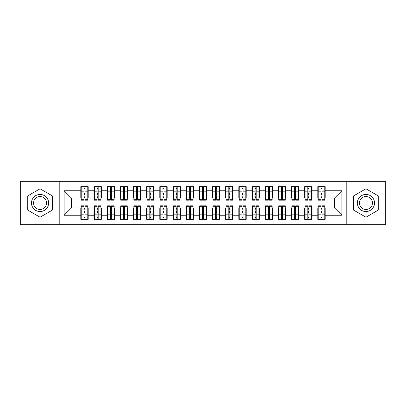 <?xml version="1.0" encoding="UTF-8"?>
<svg xmlns="http://www.w3.org/2000/svg" width="406" height="406" viewBox="0 0 406 406"><rect width="100%" height="100%" fill="white"/><g stroke="black" fill="none" stroke-linecap="round" stroke-linejoin="round"><path stroke-width="0.61" d="M346.196 224.726L385.7 224.726L385.7 181.274L346.196 181.274L346.196 224.726L59.804 224.726L59.804 181.274L20.3 181.274L20.3 224.726L59.804 224.726M320.984 194.636L322.034 194.636L320.984 194.636M322.034 211.364L320.984 211.364L322.034 211.364M307.814 194.636L308.87 194.636L307.814 194.636M308.87 211.364L307.814 211.364L308.87 211.364M294.644 194.636L295.7 194.636L294.644 194.636M295.7 211.364L294.644 211.364L295.7 211.364M281.48 194.636L282.53 194.636L281.48 194.636M282.53 211.364L281.48 211.364L282.53 211.364M268.31 194.636L269.366 194.636L268.31 194.636M269.366 211.364L268.31 211.364L269.366 211.364M255.146 194.636L256.196 194.636L255.146 194.636M256.196 211.364L255.146 211.364L256.196 211.364M241.976 194.636L243.032 194.636L241.976 194.636M243.032 211.364L241.976 211.364L243.032 211.364M228.806 194.636L229.862 194.636L228.806 194.636M229.862 211.364L228.806 211.364L229.862 211.364M215.642 194.636L216.692 194.636L215.642 194.636M216.692 211.364L215.642 211.364L216.692 211.364M202.472 194.636L203.528 194.636L202.472 194.636M203.528 211.364L202.472 211.364L203.528 211.364M189.308 194.636L190.358 194.636L189.308 194.636M190.358 211.364L189.308 211.364L190.358 211.364M176.138 194.636L177.194 194.636L176.138 194.636M177.194 211.364L176.138 211.364L177.194 211.364M162.968 194.636L164.024 194.636L162.968 194.636M164.024 211.364L162.968 211.364L164.024 211.364M149.804 194.636L150.854 194.636L149.804 194.636M150.854 211.364L149.804 211.364L150.854 211.364M136.634 194.636L137.69 194.636L136.634 194.636M137.69 211.364L136.634 211.364L137.69 211.364M123.47 194.636L124.52 194.636L123.47 194.636M124.52 211.364L123.47 211.364L124.52 211.364M110.3 194.636L111.356 194.636L110.3 194.636M111.356 211.364L110.3 211.364L111.356 211.364M97.13 194.636L98.186 194.636L97.13 194.636M98.186 211.364L97.13 211.364L98.186 211.364M346.196 181.274L59.804 181.274M81.2 197.996L71.324 197.996L64.082 190.754L64.082 215.246L80.804 215.246L80.804 219.326L88.178 219.326L88.178 215.246L93.974 215.246L93.974 219.326L101.348 219.326L101.348 215.246L107.138 215.246L107.138 219.326L114.512 219.326L114.512 215.246L120.308 215.246L120.308 219.326L127.682 219.326L127.682 215.246L133.478 215.246L133.478 219.326L140.852 219.326L140.852 215.246L146.642 215.246L146.642 219.326L154.016 219.326L154.016 215.246L159.812 215.246L159.812 219.326L167.186 219.326L167.186 215.246L172.976 215.246L172.976 219.326L180.35 219.326L180.35 215.246L186.146 215.246L186.146 219.326L193.52 219.326L193.52 215.246L199.316 215.246L199.316 219.326L206.684 219.326L206.684 215.246L212.48 215.246L212.48 219.326L219.854 219.326L219.854 215.246L225.65 215.246L225.65 219.326L233.024 219.326L233.024 215.246L238.814 215.246L238.814 219.326L246.188 219.326L246.188 215.246L251.984 215.246L251.984 219.326L259.358 219.326L259.358 215.246L265.148 215.246L265.148 219.326L272.522 219.326L272.522 215.246L278.318 215.246L278.318 219.326L285.692 219.326L285.692 215.246L291.488 215.246L291.488 219.326L298.862 219.326L298.862 215.246L304.652 215.246L304.652 219.326L312.026 219.326L312.026 215.246L317.822 215.246L317.822 219.326L325.196 219.326L325.196 208.004L334.676 208.004L334.676 197.996L324.8 197.996M64.082 190.754L80.804 190.754L80.804 197.996M334.676 197.996L341.918 190.754L325.196 190.754L325.196 186.674L317.822 186.674L317.822 190.754L312.026 190.754L312.026 186.674L304.652 186.674L304.652 190.754L298.862 190.754L298.862 186.674L291.488 186.674L291.488 190.754L285.692 190.754L285.692 186.674L278.318 186.674L278.318 190.754L272.522 190.754L272.522 186.674L265.148 186.674L265.148 190.754L259.358 190.754L259.358 186.674L251.984 186.674L251.984 190.754L246.188 190.754L246.188 186.674L238.814 186.674L238.814 190.754L233.024 190.754L233.024 186.674L225.65 186.674L225.65 190.754L219.854 190.754L219.854 186.674L212.48 186.674L212.48 190.754L206.684 190.754L206.684 186.674L199.316 186.674L199.316 190.754L193.52 190.754L193.52 186.674L186.146 186.674L186.146 190.754L180.35 190.754L180.35 186.674L172.976 186.674L172.976 190.754L167.186 190.754L167.186 186.674L159.812 186.674L159.812 190.754L154.016 190.754L154.016 186.674L146.642 186.674L146.642 190.754L140.852 190.754L140.852 186.674L133.478 186.674L133.478 190.754L127.682 190.754L127.682 186.674L120.308 186.674L120.308 190.754L114.512 190.754L114.512 186.674L107.138 186.674L107.138 190.754L101.348 190.754L101.348 186.674L93.974 186.674L93.974 190.754L88.178 190.754L88.178 186.674L80.804 186.674L80.804 190.754M341.918 190.754L341.918 215.246L325.196 215.246M312.026 215.246L312.026 208.004L318.218 208.004M317.822 215.246L317.822 208.004M325.196 190.754L325.196 197.996M298.862 215.246L298.862 208.004L305.048 208.004M304.652 215.246L304.652 208.004M317.822 190.754L317.822 197.996L311.63 197.996M312.026 190.754L312.026 197.996M285.692 215.246L285.692 208.004L291.884 208.004M291.488 215.246L291.488 208.004M304.652 190.754L304.652 197.996L298.466 197.996M298.862 190.754L298.862 197.996M272.522 215.246L272.522 208.004L278.714 208.004M278.318 215.246L278.318 208.004M291.488 190.754L291.488 197.996L285.296 197.996M285.692 190.754L285.692 197.996M259.358 215.246L259.358 208.004L265.544 208.004M265.148 215.246L265.148 208.004M278.318 190.754L278.318 197.996L272.132 197.996M272.522 190.754L272.522 197.996M246.188 215.246L246.188 208.004L252.38 208.004M251.984 215.246L251.984 208.004M265.148 190.754L265.148 197.996L258.962 197.996M259.358 190.754L259.358 197.996M233.024 215.246L233.024 208.004L239.21 208.004M238.814 215.246L238.814 208.004M251.984 190.754L251.984 197.996L245.792 197.996M246.188 190.754L246.188 197.996M219.854 215.246L219.854 208.004L226.046 208.004M225.65 215.246L225.65 208.004M238.814 190.754L238.814 197.996L232.628 197.996M233.024 190.754L233.024 197.996M206.684 215.246L206.684 208.004L212.876 208.004M212.48 215.246L212.48 208.004M225.65 190.754L225.65 197.996L219.458 197.996M219.854 190.754L219.854 197.996M193.52 215.246L193.52 208.004L199.706 208.004M199.316 215.246L199.316 208.004M212.48 190.754L212.48 197.996L206.294 197.996M206.684 190.754L206.684 197.996M180.35 215.246L180.35 208.004L186.542 208.004M186.146 215.246L186.146 208.004M199.316 190.754L199.316 197.996L193.124 197.996M193.52 190.754L193.52 197.996M167.186 215.246L167.186 208.004L173.372 208.004M172.976 215.246L172.976 208.004M186.146 190.754L186.146 197.996L179.954 197.996M180.35 190.754L180.35 197.996M154.016 215.246L154.016 208.004L160.208 208.004M159.812 215.246L159.812 208.004M172.976 190.754L172.976 197.996L166.79 197.996M167.186 190.754L167.186 197.996M140.852 215.246L140.852 208.004L147.038 208.004M146.642 215.246L146.642 208.004M159.812 190.754L159.812 197.996L153.62 197.996M154.016 190.754L154.016 197.996M127.682 215.246L127.682 208.004L133.868 208.004M133.478 215.246L133.478 208.004M146.642 190.754L146.642 197.996L140.456 197.996M140.852 190.754L140.852 197.996M114.512 215.246L114.512 208.004L120.704 208.004M120.308 215.246L120.308 208.004M133.478 190.754L133.478 197.996L127.286 197.996M127.682 190.754L127.682 197.996M101.348 215.246L101.348 208.004L107.534 208.004M107.138 215.246L107.138 208.004M120.308 190.754L120.308 197.996L114.116 197.996M114.512 190.754L114.512 197.996M88.178 215.246L88.178 208.004L94.37 208.004M93.974 215.246L93.974 208.004M107.138 190.754L107.138 197.996L100.952 197.996M101.348 190.754L101.348 197.996M83.966 194.636L85.016 194.636L83.966 194.636M85.016 211.364L83.966 211.364L85.016 211.364M64.082 215.246L71.324 208.004L81.2 208.004M80.804 215.246L80.804 208.004M93.974 190.754L93.974 197.996L87.782 197.996M88.178 190.754L88.178 197.996M52.364 195.89L40.052 188.785L27.74 195.89L27.74 210.11L40.052 217.215L52.364 210.11L52.364 195.89L52.364 210.11L40.052 217.215L27.74 210.11L27.74 195.89L40.052 188.785L52.364 195.89M353.636 195.89L353.636 210.11L365.948 217.215L378.26 210.11L378.26 195.89L365.948 188.785L353.636 195.89L365.948 188.785L378.26 195.89L378.26 210.11L365.948 217.215L353.636 210.11L353.636 195.89M71.324 197.996L71.324 208.004M318.218 197.996L317.822 197.996M305.048 197.996L304.652 197.996M291.884 197.996L291.488 197.996M278.714 197.996L278.318 197.996M265.544 197.996L265.148 197.996M252.38 197.996L251.984 197.996M239.21 197.996L238.814 197.996M226.046 197.996L225.65 197.996M212.876 197.996L212.48 197.996M199.706 197.996L199.316 197.996M186.542 197.996L186.146 197.996M173.372 197.996L172.976 197.996M160.208 197.996L159.812 197.996M147.038 197.996L146.642 197.996M133.868 197.996L133.478 197.996M120.704 197.996L120.308 197.996M107.534 197.996L107.138 197.996M94.37 197.996L93.974 197.996M87.782 208.004L88.178 208.004M100.952 208.004L101.348 208.004M114.116 208.004L114.512 208.004M127.286 208.004L127.682 208.004M140.456 208.004L140.852 208.004M153.62 208.004L154.016 208.004M166.79 208.004L167.186 208.004M179.954 208.004L180.35 208.004M193.124 208.004L193.52 208.004M206.294 208.004L206.684 208.004M219.458 208.004L219.854 208.004M232.628 208.004L233.024 208.004M245.792 208.004L246.188 208.004M258.962 208.004L259.358 208.004M272.132 208.004L272.522 208.004M285.296 208.004L285.692 208.004M298.466 208.004L298.862 208.004M311.63 208.004L312.026 208.004M324.8 208.004L325.196 208.004M341.918 215.246L334.676 208.004M81.2 186.806L87.782 186.806L81.2 186.806L81.2 200.168L83.966 200.168L83.966 186.856L87.782 186.872L87.782 200.168L85.016 200.168L85.016 186.872M83.966 188.567L85.016 188.567M83.966 199.062L85.016 199.062M85.016 197.407L83.966 197.407M83.966 196.763L85.016 196.763M88.178 192.926L87.782 192.926M88.178 194.636L87.782 194.636M81.2 192.926L80.804 192.926M81.2 194.636L80.804 194.636M87.782 219.194L81.2 219.194L87.782 219.194L87.782 205.832L85.016 205.832L85.016 219.144L81.2 219.128L81.2 205.832L83.966 205.832L83.966 219.128M85.016 217.433L83.966 217.433M85.016 206.938L83.966 206.938M83.966 208.593L85.016 208.593M85.016 209.237L83.966 209.237M80.804 213.074L81.2 213.074M80.804 211.364L81.2 211.364M87.782 213.074L88.178 213.074M87.782 211.364L88.178 211.364M94.37 186.806L100.952 186.806L94.37 186.806L94.37 200.168L97.13 200.168L97.13 186.856L100.952 186.872L100.952 200.168L98.186 200.168L98.186 186.872M97.13 188.567L98.186 188.567M97.13 199.062L98.186 199.062M98.186 197.407L97.13 197.407M97.13 196.763L98.186 196.763M101.348 192.926L100.952 192.926M101.348 194.636L100.952 194.636M94.37 192.926L93.974 192.926M94.37 194.636L93.974 194.636M107.534 186.806L114.116 186.806L107.534 186.806L107.534 200.168L110.3 200.168L110.3 186.856L114.116 186.872L114.116 200.168L111.356 200.168L111.356 186.872M110.3 188.567L111.356 188.567M110.3 199.062L111.356 199.062M111.356 197.407L110.3 197.407M110.3 196.763L111.356 196.763M114.512 192.926L114.116 192.926M114.512 194.636L114.116 194.636M107.534 192.926L107.138 192.926M107.534 194.636L107.138 194.636M120.704 186.806L127.286 186.806L120.704 186.806L120.704 200.168L123.47 200.168L123.47 186.856L127.286 186.872L127.286 200.168L124.52 200.168L124.52 186.872M123.47 188.567L124.52 188.567M123.47 199.062L124.52 199.062M124.52 197.407L123.47 197.407M123.47 196.763L124.52 196.763M127.682 192.926L127.286 192.926M127.682 194.636L127.286 194.636M120.704 192.926L120.308 192.926M120.704 194.636L120.308 194.636M133.868 186.806L140.456 186.806L133.868 186.806L133.868 200.168L136.634 200.168L136.634 186.856L140.456 186.872L140.456 200.168L137.69 200.168L137.69 186.872M136.634 188.567L137.69 188.567M136.634 199.062L137.69 199.062M137.69 197.407L136.634 197.407M136.634 196.763L137.69 196.763M140.852 192.926L140.456 192.926M140.852 194.636L140.456 194.636M133.868 192.926L133.478 192.926M133.868 194.636L133.478 194.636M100.952 219.194L94.37 219.194L100.952 219.194L100.952 205.832L98.186 205.832L98.186 219.144L94.37 219.128L94.37 205.832L97.13 205.832L97.13 219.128M98.186 217.433L97.13 217.433M98.186 206.938L97.13 206.938M97.13 208.593L98.186 208.593M98.186 209.237L97.13 209.237M93.974 213.074L94.37 213.074M93.974 211.364L94.37 211.364M100.952 213.074L101.348 213.074M100.952 211.364L101.348 211.364M114.116 219.194L107.534 219.194L114.116 219.194L114.116 205.832L111.356 205.832L111.356 219.144L107.534 219.128L107.534 205.832L110.3 205.832L110.3 219.128M111.356 217.433L110.3 217.433M111.356 206.938L110.3 206.938M110.3 208.593L111.356 208.593M111.356 209.237L110.3 209.237M107.138 213.074L107.534 213.074M107.138 211.364L107.534 211.364M114.116 213.074L114.512 213.074M114.116 211.364L114.512 211.364M127.286 219.194L120.704 219.194L127.286 219.194L127.286 205.832L124.52 205.832L124.52 219.144L120.704 219.128L120.704 205.832L123.47 205.832L123.47 219.128M124.52 217.433L123.47 217.433M124.52 206.938L123.47 206.938M123.47 208.593L124.52 208.593M124.52 209.237L123.47 209.237M120.308 213.074L120.704 213.074M120.308 211.364L120.704 211.364M127.286 213.074L127.682 213.074M127.286 211.364L127.682 211.364M140.456 219.194L133.868 219.194L140.456 219.194L140.456 205.832L137.69 205.832L137.69 219.144L133.868 219.128L133.868 205.832L136.634 205.832L136.634 219.128M137.69 217.433L136.634 217.433M137.69 206.938L136.634 206.938M136.634 208.593L137.69 208.593M137.69 209.237L136.634 209.237M133.478 213.074L133.868 213.074M133.478 211.364L133.868 211.364M140.456 213.074L140.852 213.074M140.456 211.364L140.852 211.364M40.052 194.444A8.556 8.556 0 0 0 31.49 203A8.556 8.556 0 0 0 40.052 211.556A8.556 8.556 0 0 0 48.608 203A8.556 8.556 0 0 0 40.052 194.444M40.052 196.519A6.481 6.481 0 0 0 33.571 203A6.481 6.481 0 0 0 40.052 209.481A6.481 6.481 0 0 0 46.533 203A6.481 6.481 0 0 0 40.052 196.519M365.948 194.444A8.556 8.556 0 0 0 357.392 203A8.556 8.556 0 0 0 365.948 211.556A8.556 8.556 0 0 0 374.51 203A8.556 8.556 0 0 0 365.948 194.444M365.948 196.519A6.481 6.481 0 0 0 359.467 203A6.481 6.481 0 0 0 365.948 209.481A6.481 6.481 0 0 0 372.429 203A6.481 6.481 0 0 0 365.948 196.519M147.038 186.806L153.62 186.806L147.038 186.806L147.038 200.168L149.804 200.168L149.804 186.856L153.62 186.872L153.62 200.168L150.854 200.168L150.854 186.872M149.804 188.567L150.854 188.567M149.804 199.062L150.854 199.062M150.854 197.407L149.804 197.407M149.804 196.763L150.854 196.763M154.016 192.926L153.62 192.926M154.016 194.636L153.62 194.636M147.038 192.926L146.642 192.926M147.038 194.636L146.642 194.636M153.62 219.194L147.038 219.194L153.62 219.194L153.62 205.832L150.854 205.832L150.854 219.144L147.038 219.128L147.038 205.832L149.804 205.832L149.804 219.128M150.854 217.433L149.804 217.433M150.854 206.938L149.804 206.938M149.804 208.593L150.854 208.593M150.854 209.237L149.804 209.237M146.642 213.074L147.038 213.074M146.642 211.364L147.038 211.364M153.62 213.074L154.016 213.074M153.62 211.364L154.016 211.364M160.208 186.806L166.79 186.806L160.208 186.806L160.208 200.168L162.968 200.168L162.968 186.856L166.79 186.872L166.79 200.168L164.024 200.168L164.024 186.872M162.968 188.567L164.024 188.567M162.968 199.062L164.024 199.062M164.024 197.407L162.968 197.407M162.968 196.763L164.024 196.763M167.186 192.926L166.79 192.926M167.186 194.636L166.79 194.636M160.208 192.926L159.812 192.926M160.208 194.636L159.812 194.636M173.372 186.806L179.954 186.806L173.372 186.806L173.372 200.168L176.138 200.168L176.138 186.856L179.954 186.872L179.954 200.168L177.194 200.168L177.194 186.872M176.138 188.567L177.194 188.567M176.138 199.062L177.194 199.062M177.194 197.407L176.138 197.407M176.138 196.763L177.194 196.763M180.35 192.926L179.954 192.926M180.35 194.636L179.954 194.636M173.372 192.926L172.976 192.926M173.372 194.636L172.976 194.636M186.542 186.806L193.124 186.806L186.542 186.806L186.542 200.168L189.308 200.168L189.308 186.856L193.124 186.872L193.124 200.168L190.358 200.168L190.358 186.872M189.308 188.567L190.358 188.567M189.308 199.062L190.358 199.062M190.358 197.407L189.308 197.407M189.308 196.763L190.358 196.763M193.52 192.926L193.124 192.926M193.52 194.636L193.124 194.636M186.542 192.926L186.146 192.926M186.542 194.636L186.146 194.636M166.79 219.194L160.208 219.194L166.79 219.194L166.79 205.832L164.024 205.832L164.024 219.144L160.208 219.128L160.208 205.832L162.968 205.832L162.968 219.128M164.024 217.433L162.968 217.433M164.024 206.938L162.968 206.938M162.968 208.593L164.024 208.593M164.024 209.237L162.968 209.237M159.812 213.074L160.208 213.074M159.812 211.364L160.208 211.364M166.79 213.074L167.186 213.074M166.79 211.364L167.186 211.364M179.954 219.194L173.372 219.194L179.954 219.194L179.954 205.832L177.194 205.832L177.194 219.144L173.372 219.128L173.372 205.832L176.138 205.832L176.138 219.128M177.194 217.433L176.138 217.433M177.194 206.938L176.138 206.938M176.138 208.593L177.194 208.593M177.194 209.237L176.138 209.237M172.976 213.074L173.372 213.074M172.976 211.364L173.372 211.364M179.954 213.074L180.35 213.074M179.954 211.364L180.35 211.364M193.124 219.194L186.542 219.194L193.124 219.194L193.124 205.832L190.358 205.832L190.358 219.144L186.542 219.128L186.542 205.832L189.308 205.832L189.308 219.128M190.358 217.433L189.308 217.433M190.358 206.938L189.308 206.938M189.308 208.593L190.358 208.593M190.358 209.237L189.308 209.237M186.146 213.074L186.542 213.074M186.146 211.364L186.542 211.364M193.124 213.074L193.52 213.074M193.124 211.364L193.52 211.364M199.706 186.806L206.294 186.806L199.706 186.806L199.706 200.168L202.472 200.168L202.472 186.856L206.294 186.872L206.294 200.168L203.528 200.168L203.528 186.872M202.472 188.567L203.528 188.567M202.472 199.062L203.528 199.062M203.528 197.407L202.472 197.407M202.472 196.763L203.528 196.763M206.684 192.926L206.294 192.926M206.684 194.636L206.294 194.636M199.706 192.926L199.316 192.926M199.706 194.636L199.316 194.636M206.294 219.194L199.706 219.194L206.294 219.194L206.294 205.832L203.528 205.832L203.528 219.144L199.706 219.128L199.706 205.832L202.472 205.832L202.472 219.128M203.528 217.433L202.472 217.433M203.528 206.938L202.472 206.938M202.472 208.593L203.528 208.593M203.528 209.237L202.472 209.237M199.316 213.074L199.706 213.074M199.316 211.364L199.706 211.364M206.294 213.074L206.684 213.074M206.294 211.364L206.684 211.364M212.876 186.806L219.458 186.806L212.876 186.806L212.876 200.168L215.642 200.168L215.642 186.856L219.458 186.872L219.458 200.168L216.692 200.168L216.692 186.872M215.642 188.567L216.692 188.567M215.642 199.062L216.692 199.062M216.692 197.407L215.642 197.407M215.642 196.763L216.692 196.763M219.854 192.926L219.458 192.926M219.854 194.636L219.458 194.636M212.876 192.926L212.48 192.926M212.876 194.636L212.48 194.636M219.458 219.194L212.876 219.194L219.458 219.194L219.458 205.832L216.692 205.832L216.692 219.144L212.876 219.128L212.876 205.832L215.642 205.832L215.642 219.128M216.692 217.433L215.642 217.433M216.692 206.938L215.642 206.938M215.642 208.593L216.692 208.593M216.692 209.237L215.642 209.237M212.48 213.074L212.876 213.074M212.48 211.364L212.876 211.364M219.458 213.074L219.854 213.074M219.458 211.364L219.854 211.364M226.046 186.806L232.628 186.806L226.046 186.806L226.046 200.168L228.806 200.168L228.806 186.856L232.628 186.872L232.628 200.168L229.862 200.168L229.862 186.872M228.806 188.567L229.862 188.567M228.806 199.062L229.862 199.062M229.862 197.407L228.806 197.407M228.806 196.763L229.862 196.763M233.024 192.926L232.628 192.926M233.024 194.636L232.628 194.636M226.046 192.926L225.65 192.926M226.046 194.636L225.65 194.636M232.628 219.194L226.046 219.194L232.628 219.194L232.628 205.832L229.862 205.832L229.862 219.144L226.046 219.128L226.046 205.832L228.806 205.832L228.806 219.128M229.862 217.433L228.806 217.433M229.862 206.938L228.806 206.938M228.806 208.593L229.862 208.593M229.862 209.237L228.806 209.237M225.65 213.074L226.046 213.074M225.65 211.364L226.046 211.364M232.628 213.074L233.024 213.074M232.628 211.364L233.024 211.364M239.21 186.806L245.792 186.806L239.21 186.806L239.21 200.168L241.976 200.168L241.976 186.856L245.792 186.872L245.792 200.168L243.032 200.168L243.032 186.872M241.976 188.567L243.032 188.567M241.976 199.062L243.032 199.062M243.032 197.407L241.976 197.407M241.976 196.763L243.032 196.763M246.188 192.926L245.792 192.926M246.188 194.636L245.792 194.636M239.21 192.926L238.814 192.926M239.21 194.636L238.814 194.636M245.792 219.194L239.21 219.194L245.792 219.194L245.792 205.832L243.032 205.832L243.032 219.144L239.21 219.128L239.21 205.832L241.976 205.832L241.976 219.128M243.032 217.433L241.976 217.433M243.032 206.938L241.976 206.938M241.976 208.593L243.032 208.593M243.032 209.237L241.976 209.237M238.814 213.074L239.21 213.074M238.814 211.364L239.21 211.364M245.792 213.074L246.188 213.074M245.792 211.364L246.188 211.364M252.38 186.806L258.962 186.806L252.38 186.806L252.38 200.168L255.146 200.168L255.146 186.856L258.962 186.872L258.962 200.168L256.196 200.168L256.196 186.872M255.146 188.567L256.196 188.567M255.146 199.062L256.196 199.062M256.196 197.407L255.146 197.407M255.146 196.763L256.196 196.763M259.358 192.926L258.962 192.926M259.358 194.636L258.962 194.636M252.38 192.926L251.984 192.926M252.38 194.636L251.984 194.636M258.962 219.194L252.38 219.194L258.962 219.194L258.962 205.832L256.196 205.832L256.196 219.144L252.38 219.128L252.38 205.832L255.146 205.832L255.146 219.128M256.196 217.433L255.146 217.433M256.196 206.938L255.146 206.938M255.146 208.593L256.196 208.593M256.196 209.237L255.146 209.237M251.984 213.074L252.38 213.074M251.984 211.364L252.38 211.364M258.962 213.074L259.358 213.074M258.962 211.364L259.358 211.364M265.544 186.806L272.132 186.806L265.544 186.806L265.544 200.168L268.31 200.168L268.31 186.856L272.132 186.872L272.132 200.168L269.366 200.168L269.366 186.872M268.31 188.567L269.366 188.567M268.31 199.062L269.366 199.062M269.366 197.407L268.31 197.407M268.31 196.763L269.366 196.763M272.522 192.926L272.132 192.926M272.522 194.636L272.132 194.636M265.544 192.926L265.148 192.926M265.544 194.636L265.148 194.636M272.132 219.194L265.544 219.194L272.132 219.194L272.132 205.832L269.366 205.832L269.366 219.144L265.544 219.128L265.544 205.832L268.31 205.832L268.31 219.128M269.366 217.433L268.31 217.433M269.366 206.938L268.31 206.938M268.31 208.593L269.366 208.593M269.366 209.237L268.31 209.237M265.148 213.074L265.544 213.074M265.148 211.364L265.544 211.364M272.132 213.074L272.522 213.074M272.132 211.364L272.522 211.364M278.714 186.806L285.296 186.806L278.714 186.806L278.714 200.168L281.48 200.168L281.48 186.856L285.296 186.872L285.296 200.168L282.53 200.168L282.53 186.872M281.48 188.567L282.53 188.567M281.48 199.062L282.53 199.062M282.53 197.407L281.48 197.407M281.48 196.763L282.53 196.763M285.692 192.926L285.296 192.926M285.692 194.636L285.296 194.636M278.714 192.926L278.318 192.926M278.714 194.636L278.318 194.636M285.296 219.194L278.714 219.194L285.296 219.194L285.296 205.832L282.53 205.832L282.53 219.144L278.714 219.128L278.714 205.832L281.48 205.832L281.48 219.128M282.53 217.433L281.48 217.433M282.53 206.938L281.48 206.938M281.48 208.593L282.53 208.593M282.53 209.237L281.48 209.237M278.318 213.074L278.714 213.074M278.318 211.364L278.714 211.364M285.296 213.074L285.692 213.074M285.296 211.364L285.692 211.364M291.884 186.806L298.466 186.806L291.884 186.806L291.884 200.168L294.644 200.168L294.644 186.856L298.466 186.872L298.466 200.168L295.7 200.168L295.7 186.872M294.644 188.567L295.7 188.567M294.644 199.062L295.7 199.062M295.7 197.407L294.644 197.407M294.644 196.763L295.7 196.763M298.862 192.926L298.466 192.926M298.862 194.636L298.466 194.636M291.884 192.926L291.488 192.926M291.884 194.636L291.488 194.636M298.466 219.194L291.884 219.194L298.466 219.194L298.466 205.832L295.7 205.832L295.7 219.144L291.884 219.128L291.884 205.832L294.644 205.832L294.644 219.128M295.7 217.433L294.644 217.433M295.7 206.938L294.644 206.938M294.644 208.593L295.7 208.593M295.7 209.237L294.644 209.237M291.488 213.074L291.884 213.074M291.488 211.364L291.884 211.364M298.466 213.074L298.862 213.074M298.466 211.364L298.862 211.364M305.048 186.806L311.63 186.806L305.048 186.806L305.048 200.168L307.814 200.168L307.814 186.856L311.63 186.872L311.63 200.168L308.87 200.168L308.87 186.872M307.814 188.567L308.87 188.567M307.814 199.062L308.87 199.062M308.87 197.407L307.814 197.407M307.814 196.763L308.87 196.763M312.026 192.926L311.63 192.926M312.026 194.636L311.63 194.636M305.048 192.926L304.652 192.926M305.048 194.636L304.652 194.636M311.63 219.194L305.048 219.194L311.63 219.194L311.63 205.832L308.87 205.832L308.87 219.144L305.048 219.128L305.048 205.832L307.814 205.832L307.814 219.128M308.87 217.433L307.814 217.433M308.87 206.938L307.814 206.938M307.814 208.593L308.87 208.593M308.87 209.237L307.814 209.237M304.652 213.074L305.048 213.074M304.652 211.364L305.048 211.364M311.63 213.074L312.026 213.074M311.63 211.364L312.026 211.364M318.218 186.806L324.8 186.806L318.218 186.806L318.218 200.168L320.984 200.168L320.984 186.856L324.8 186.872L324.8 200.168L322.034 200.168L322.034 186.872M320.984 188.567L322.034 188.567M320.984 199.062L322.034 199.062M322.034 197.407L320.984 197.407M320.984 196.763L322.034 196.763M325.196 192.926L324.8 192.926M325.196 194.636L324.8 194.636M318.218 192.926L317.822 192.926M318.218 194.636L317.822 194.636M324.8 219.194L318.218 219.194L324.8 219.194L324.8 205.832L322.034 205.832L322.034 219.144L318.218 219.128L318.218 205.832L320.984 205.832L320.984 219.128M322.034 217.433L320.984 217.433M322.034 206.938L320.984 206.938M320.984 208.593L322.034 208.593M322.034 209.237L320.984 209.237M317.822 213.074L318.218 213.074M317.822 211.364L318.218 211.364M324.8 213.074L325.196 213.074M324.8 211.364L325.196 211.364M81.2 186.872L83.966 186.872M85.016 199.265L87.782 199.265M85.016 191.85L87.782 191.85M81.2 199.265L83.966 199.265M81.2 191.85L83.966 191.85M83.966 193.637L85.016 193.637M83.966 188.912L85.016 188.912M87.782 219.128L85.016 219.128M83.966 206.735L81.2 206.735M83.966 214.15L81.2 214.15M87.782 206.735L85.016 206.735M87.782 214.15L85.016 214.15M85.016 212.363L83.966 212.363M85.016 217.088L83.966 217.088M94.37 186.872L97.13 186.872M98.186 199.265L100.952 199.265M98.186 191.85L100.952 191.85M94.37 199.265L97.13 199.265M94.37 191.85L97.13 191.85M97.13 193.637L98.186 193.637M97.13 188.912L98.186 188.912M107.534 186.872L110.3 186.872M111.356 199.265L114.116 199.265M111.356 191.85L114.116 191.85M107.534 199.265L110.3 199.265M107.534 191.85L110.3 191.85M110.3 193.637L111.356 193.637M110.3 188.912L111.356 188.912M120.704 186.872L123.47 186.872M124.52 199.265L127.286 199.265M124.52 191.85L127.286 191.85M120.704 199.265L123.47 199.265M120.704 191.85L123.47 191.85M123.47 193.637L124.52 193.637M123.47 188.912L124.52 188.912M133.868 186.872L136.634 186.872M137.69 199.265L140.456 199.265M137.69 191.85L140.456 191.85M133.868 199.265L136.634 199.265M133.868 191.85L136.634 191.85M136.634 193.637L137.69 193.637M136.634 188.912L137.69 188.912M100.952 219.128L98.186 219.128M97.13 206.735L94.37 206.735M97.13 214.15L94.37 214.15M100.952 206.735L98.186 206.735M100.952 214.15L98.186 214.15M98.186 212.363L97.13 212.363M98.186 217.088L97.13 217.088M114.116 219.128L111.356 219.128M110.3 206.735L107.534 206.735M110.3 214.15L107.534 214.15M114.116 206.735L111.356 206.735M114.116 214.15L111.356 214.15M111.356 212.363L110.3 212.363M111.356 217.088L110.3 217.088M127.286 219.128L124.52 219.128M123.47 206.735L120.704 206.735M123.47 214.15L120.704 214.15M127.286 206.735L124.52 206.735M127.286 214.15L124.52 214.15M124.52 212.363L123.47 212.363M124.52 217.088L123.47 217.088M140.456 219.128L137.69 219.128M136.634 206.735L133.868 206.735M136.634 214.15L133.868 214.15M140.456 206.735L137.69 206.735M140.456 214.15L137.69 214.15M137.69 212.363L136.634 212.363M137.69 217.088L136.634 217.088M147.038 186.872L149.804 186.872M150.854 199.265L153.62 199.265M150.854 191.85L153.62 191.85M147.038 199.265L149.804 199.265M147.038 191.85L149.804 191.85M149.804 193.637L150.854 193.637M149.804 188.912L150.854 188.912M153.62 219.128L150.854 219.128M149.804 206.735L147.038 206.735M149.804 214.15L147.038 214.15M153.62 206.735L150.854 206.735M153.62 214.15L150.854 214.15M150.854 212.363L149.804 212.363M150.854 217.088L149.804 217.088M160.208 186.872L162.968 186.872M164.024 199.265L166.79 199.265M164.024 191.85L166.79 191.85M160.208 199.265L162.968 199.265M160.208 191.85L162.968 191.85M162.968 193.637L164.024 193.637M162.968 188.912L164.024 188.912M173.372 186.872L176.138 186.872M177.194 199.265L179.954 199.265M177.194 191.85L179.954 191.85M173.372 199.265L176.138 199.265M173.372 191.85L176.138 191.85M176.138 193.637L177.194 193.637M176.138 188.912L177.194 188.912M186.542 186.872L189.308 186.872M190.358 199.265L193.124 199.265M190.358 191.85L193.124 191.85M186.542 199.265L189.308 199.265M186.542 191.85L189.308 191.85M189.308 193.637L190.358 193.637M189.308 188.912L190.358 188.912M166.79 219.128L164.024 219.128M162.968 206.735L160.208 206.735M162.968 214.15L160.208 214.15M166.79 206.735L164.024 206.735M166.79 214.15L164.024 214.15M164.024 212.363L162.968 212.363M164.024 217.088L162.968 217.088M179.954 219.128L177.194 219.128M176.138 206.735L173.372 206.735M176.138 214.15L173.372 214.15M179.954 206.735L177.194 206.735M179.954 214.15L177.194 214.15M177.194 212.363L176.138 212.363M177.194 217.088L176.138 217.088M193.124 219.128L190.358 219.128M189.308 206.735L186.542 206.735M189.308 214.15L186.542 214.15M193.124 206.735L190.358 206.735M193.124 214.15L190.358 214.15M190.358 212.363L189.308 212.363M190.358 217.088L189.308 217.088M199.706 186.872L202.472 186.872M203.528 199.265L206.294 199.265M203.528 191.85L206.294 191.85M199.706 199.265L202.472 199.265M199.706 191.85L202.472 191.85M202.472 193.637L203.528 193.637M202.472 188.912L203.528 188.912M206.294 219.128L203.528 219.128M202.472 206.735L199.706 206.735M202.472 214.15L199.706 214.15M206.294 206.735L203.528 206.735M206.294 214.15L203.528 214.15M203.528 212.363L202.472 212.363M203.528 217.088L202.472 217.088M212.876 186.872L215.642 186.872M216.692 199.265L219.458 199.265M216.692 191.85L219.458 191.85M212.876 199.265L215.642 199.265M212.876 191.85L215.642 191.85M215.642 193.637L216.692 193.637M215.642 188.912L216.692 188.912M219.458 219.128L216.692 219.128M215.642 206.735L212.876 206.735M215.642 214.15L212.876 214.15M219.458 206.735L216.692 206.735M219.458 214.15L216.692 214.15M216.692 212.363L215.642 212.363M216.692 217.088L215.642 217.088M226.046 186.872L228.806 186.872M229.862 199.265L232.628 199.265M229.862 191.85L232.628 191.85M226.046 199.265L228.806 199.265M226.046 191.85L228.806 191.85M228.806 193.637L229.862 193.637M228.806 188.912L229.862 188.912M232.628 219.128L229.862 219.128M228.806 206.735L226.046 206.735M228.806 214.15L226.046 214.15M232.628 206.735L229.862 206.735M232.628 214.15L229.862 214.15M229.862 212.363L228.806 212.363M229.862 217.088L228.806 217.088M239.21 186.872L241.976 186.872M243.032 199.265L245.792 199.265M243.032 191.85L245.792 191.85M239.21 199.265L241.976 199.265M239.21 191.85L241.976 191.85M241.976 193.637L243.032 193.637M241.976 188.912L243.032 188.912M245.792 219.128L243.032 219.128M241.976 206.735L239.21 206.735M241.976 214.15L239.21 214.15M245.792 206.735L243.032 206.735M245.792 214.15L243.032 214.15M243.032 212.363L241.976 212.363M243.032 217.088L241.976 217.088M252.38 186.872L255.146 186.872M256.196 199.265L258.962 199.265M256.196 191.85L258.962 191.85M252.38 199.265L255.146 199.265M252.38 191.85L255.146 191.85M255.146 193.637L256.196 193.637M255.146 188.912L256.196 188.912M258.962 219.128L256.196 219.128M255.146 206.735L252.38 206.735M255.146 214.15L252.38 214.15M258.962 206.735L256.196 206.735M258.962 214.15L256.196 214.15M256.196 212.363L255.146 212.363M256.196 217.088L255.146 217.088M265.544 186.872L268.31 186.872M269.366 199.265L272.132 199.265M269.366 191.85L272.132 191.85M265.544 199.265L268.31 199.265M265.544 191.85L268.31 191.85M268.31 193.637L269.366 193.637M268.31 188.912L269.366 188.912M272.132 219.128L269.366 219.128M268.31 206.735L265.544 206.735M268.31 214.15L265.544 214.15M272.132 206.735L269.366 206.735M272.132 214.15L269.366 214.15M269.366 212.363L268.31 212.363M269.366 217.088L268.31 217.088M278.714 186.872L281.48 186.872M282.53 199.265L285.296 199.265M282.53 191.85L285.296 191.85M278.714 199.265L281.48 199.265M278.714 191.85L281.48 191.85M281.48 193.637L282.53 193.637M281.48 188.912L282.53 188.912M285.296 219.128L282.53 219.128M281.48 206.735L278.714 206.735M281.48 214.15L278.714 214.15M285.296 206.735L282.53 206.735M285.296 214.15L282.53 214.15M282.53 212.363L281.48 212.363M282.53 217.088L281.48 217.088M291.884 186.872L294.644 186.872M295.7 199.265L298.466 199.265M295.7 191.85L298.466 191.85M291.884 199.265L294.644 199.265M291.884 191.85L294.644 191.85M294.644 193.637L295.7 193.637M294.644 188.912L295.7 188.912M298.466 219.128L295.7 219.128M294.644 206.735L291.884 206.735M294.644 214.15L291.884 214.15M298.466 206.735L295.7 206.735M298.466 214.15L295.7 214.15M295.7 212.363L294.644 212.363M295.7 217.088L294.644 217.088M305.048 186.872L307.814 186.872M308.87 199.265L311.63 199.265M308.87 191.85L311.63 191.85M305.048 199.265L307.814 199.265M305.048 191.85L307.814 191.85M307.814 193.637L308.87 193.637M307.814 188.912L308.87 188.912M311.63 219.128L308.87 219.128M307.814 206.735L305.048 206.735M307.814 214.15L305.048 214.15M311.63 206.735L308.87 206.735M311.63 214.15L308.87 214.15M308.87 212.363L307.814 212.363M308.87 217.088L307.814 217.088M318.218 186.872L320.984 186.872M322.034 199.265L324.8 199.265M322.034 191.85L324.8 191.85M318.218 199.265L320.984 199.265M318.218 191.85L320.984 191.85M320.984 193.637L322.034 193.637M320.984 188.912L322.034 188.912M324.8 219.128L322.034 219.128M320.984 206.735L318.218 206.735M320.984 214.15L318.218 214.15M324.8 206.735L322.034 206.735M324.8 214.15L322.034 214.15M322.034 212.363L320.984 212.363M322.034 217.088L320.984 217.088"/></g></svg>
